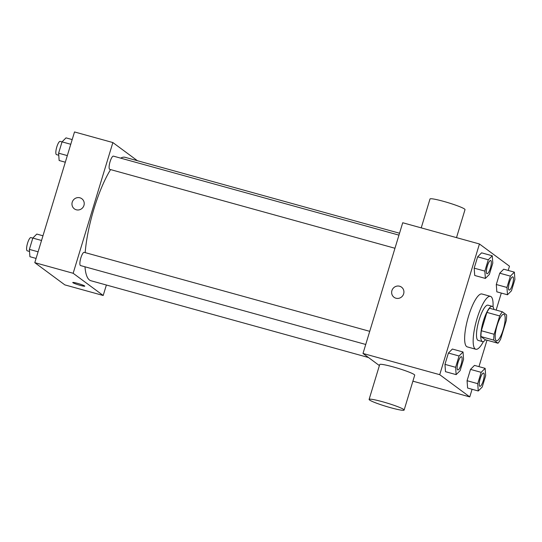 <?xml version="1.0" encoding="UTF-8"?>
<svg xmlns="http://www.w3.org/2000/svg" width="542" height="542" viewBox="0 0 542 542"><rect width="100%" height="100%" fill="white"/><g stroke="black" fill="none" stroke-linecap="round" stroke-linejoin="round"><path stroke-width="0.81" d="M496.208 340.586A13.719 3.503 -74.5 0 1 496.98 325.932A13.719 3.503 -74.5 0 1 503.836 314.285A13.719 3.503 -74.5 0 1 503.552 328.445A13.719 3.503 -74.5 0 1 496.519 340.742A13.719 3.503 -74.5 0 1 496.208 340.586M500.645 339.089L506.214 320.749A17.71 4.526 -74.5 0 0 506.587 314.909L502.373 311.792A17.71 4.526 -74.5 0 0 499.71 315.939L494.135 334.279A17.71 4.526 -74.5 0 0 493.769 340.112L497.983 343.235A17.71 4.526 -74.5 0 0 500.645 339.089M499.71 315.939L486.919 312.395L481.35 330.742L494.135 334.279M493.769 340.112L480.978 336.575L485.198 339.692L497.983 343.235M480.978 336.575A17.71 4.526 -74.5 0 1 481.35 330.742M486.919 312.395A17.71 4.526 -74.5 0 1 489.582 308.256L502.373 311.792M493.884 309.448A18.299 4.675 105.5 0 0 492.272 306.338A18.299 4.675 105.5 0 0 483.383 321.013A18.299 4.675 105.5 0 0 482.509 341.609A18.299 4.675 105.5 0 0 485.49 339.78M482.509 341.609L478.247 340.43A18.299 4.675 -74.5 0 1 477.834 340.227A18.299 4.675 -74.5 0 1 479.121 319.834A18.299 4.675 -74.5 0 1 488.003 305.16L492.272 306.338M483.437 341.535A27.446 7.005 -74.5 0 1 475.808 349.251A27.446 7.005 -74.5 0 1 475.185 348.94A27.446 7.005 -74.5 0 1 476.736 319.638A27.446 7.005 -74.5 0 1 490.442 296.345A27.446 7.005 -74.5 0 1 493.024 306.887M475.808 349.251L467.285 346.887A27.446 7.005 -74.5 0 1 466.662 346.582A27.446 7.005 -74.5 0 1 468.213 317.28A27.446 7.005 -74.5 0 1 481.919 293.988L490.442 296.345M492.258 255.783L481.601 252.836L477.631 256.833L474.189 268.154L474.724 275.478L485.381 278.425L489.351 274.435L492.793 263.114L492.258 255.783L488.288 259.781L484.846 271.102L485.381 278.425M514.365 272.138L503.708 269.191L499.738 273.188L496.296 284.509L496.831 291.833L507.488 294.78L511.458 290.79L514.9 279.469L514.365 272.138L510.395 276.135L506.953 287.456L507.488 294.78M508.193 270.431L509.48 266.19L479.44 243.975L439.725 374.685L469.765 396.907L472.082 389.278M478.959 366.636L486.994 340.193M496.147 310.071L501.309 293.073M463.031 351.988L452.374 349.041L448.403 353.038L444.962 364.359L445.497 371.683L456.154 374.63L460.124 370.64L463.566 359.319L463.031 351.988L459.06 355.986L455.619 367.307L456.154 374.63M485.137 368.343L474.48 365.396L470.51 369.393L467.068 380.708L467.604 388.038L478.261 390.985L482.231 386.995L485.673 375.674L485.137 368.343L481.167 372.34L477.726 383.661L478.261 390.985M479.44 243.975L402.72 222.748L363.004 353.459L439.725 374.685M395.958 298.222A6.287 6.05 126.5 0 1 392.916 288.629A6.287 6.05 126.5 0 1 403.228 294.882A6.287 6.05 126.5 0 1 395.958 298.222M363.004 353.459L379.386 365.579M412.896 381.168L469.765 396.907M369.109 399.413L379.698 364.556A18.299 1.728 16.9 0 1 397.706 368.221A18.299 1.728 16.9 0 1 414.711 375.193L404.122 410.05A18.299 1.728 16.9 0 1 388.377 407.062A18.299 1.728 16.9 0 1 369.563 400.016A18.299 1.728 16.9 0 1 369.109 399.413A18.299 1.728 16.9 0 1 387.117 403.079A18.299 1.728 16.9 0 1 404.122 410.05M456.506 237.626L465.016 209.625A18.299 1.728 -163.1 0 0 464.555 209.022A18.299 1.728 -163.1 0 0 445.741 201.976A18.299 1.728 -163.1 0 0 430.002 198.989L421.229 227.864M394.041 297.287A6.287 6.05 126.5 0 1 392.916 288.629A6.287 6.05 126.5 0 1 401.52 287.172M368.513 357.53L90.961 280.749A64.037 16.355 -74.5 0 1 89.505 280.024A64.037 16.355 -74.5 0 1 84.986 266.8M85.175 252.613A64.037 16.355 -74.5 0 1 110.582 169.585M120.683 158.142A64.037 16.355 -74.5 0 1 125.107 157.309L399.535 233.229M394.962 248.263L109.769 169.361A6.863 1.755 -74.5 0 1 109.613 169.287A6.863 1.755 -74.5 0 1 109.999 161.956A6.863 1.755 -74.5 0 1 113.427 156.137L398.953 235.126M365.735 344.468L80.534 265.566A6.863 1.755 -74.5 0 1 80.379 265.492A6.863 1.755 -74.5 0 1 80.772 258.161A6.863 1.755 -74.5 0 1 84.193 252.342L369.725 331.331M137.404 160.71L112.871 142.56L73.156 273.276L103.197 295.492L106.381 285.017M73.156 273.276L34.796 262.66L74.511 131.95L112.871 142.56M76.28 209.781A6.287 6.05 126.5 0 1 73.231 200.194A6.287 6.05 126.5 0 1 83.543 206.441A6.287 6.05 126.5 0 1 76.28 209.781M34.796 262.66L64.837 284.882L103.197 295.492M84.782 286.156A6.287 0.596 16.9 0 1 79.362 285.126A6.287 0.596 16.9 0 1 72.906 282.707A6.287 0.596 16.9 0 1 72.75 282.504A6.287 0.596 16.9 0 1 78.942 283.764A6.287 0.596 16.9 0 1 84.782 286.162A6.287 0.596 16.9 0 1 79.376 285.133A6.287 0.596 16.9 0 1 72.906 282.707A6.287 0.596 16.9 0 1 72.75 282.504M74.356 208.846A6.287 6.05 126.5 0 1 73.231 200.194A6.287 6.05 126.5 0 1 81.835 198.738M42.967 235.784L36.788 234.069L32.818 238.067L29.376 249.388L29.912 256.712L36.084 258.419M32.818 238.067L41.538 240.479M29.376 249.388L38.096 251.8M29.525 251.454L27.256 250.824A6.863 1.755 -74.5 0 1 27.1 250.75A6.863 1.755 -74.5 0 1 27.486 243.426A6.863 1.755 -74.5 0 1 30.914 237.599L32.798 238.121M72.194 139.579L66.016 137.871L62.045 141.862L58.604 153.183L59.139 160.507L65.311 162.214M62.045 141.862L70.765 144.274M58.604 153.183L67.323 155.595M58.753 155.249L56.483 154.619A6.863 1.755 -74.5 0 1 56.327 154.545A6.863 1.755 -74.5 0 1 56.72 147.221A6.863 1.755 -74.5 0 1 60.142 141.394L62.025 141.916M479.9 386.29L479.866 386.277A6.863 1.755 -74.5 0 1 479.866 386.277A6.863 1.755 -74.5 0 1 479.711 386.202A6.863 1.755 -74.5 0 1 480.104 378.878A6.863 1.755 -74.5 0 1 483.525 373.052A6.863 1.755 -74.5 0 1 483.545 373.059L483.559 373.059A6.863 1.755 -74.5 0 1 483.423 380.145A6.863 1.755 -74.5 0 1 479.9 386.29A6.863 1.755 -74.5 0 1 479.745 386.209A6.863 1.755 -74.5 0 1 480.137 378.885A6.863 1.755 -74.5 0 1 483.559 373.059M474.48 365.396L470.51 369.393L481.167 372.34M470.51 369.393L467.068 380.708L477.726 383.661M467.068 380.708L467.604 388.038M509.134 290.085L509.101 290.072A6.863 1.755 -74.5 0 1 509.101 290.072A6.863 1.755 -74.5 0 1 508.945 289.997A6.863 1.755 -74.5 0 1 509.331 282.673A6.863 1.755 -74.5 0 1 512.759 276.847A6.863 1.755 -74.5 0 1 512.773 276.854L512.793 276.86A6.863 1.755 -74.5 0 1 512.651 283.94A6.863 1.755 -74.5 0 1 509.134 290.085A6.863 1.755 -74.5 0 1 508.979 290.004A6.863 1.755 -74.5 0 1 509.365 282.68A6.863 1.755 -74.5 0 1 512.793 276.86M503.708 269.191L499.738 273.188L510.395 276.135M499.738 273.188L496.296 284.509L506.953 287.456M496.296 284.509L496.831 291.833M457.78 369.929A6.863 1.755 -74.5 0 1 457.76 369.922A6.863 1.755 -74.5 0 1 457.604 369.847A6.863 1.755 -74.5 0 1 457.99 362.523A6.863 1.755 -74.5 0 1 461.418 356.697A6.863 1.755 -74.5 0 1 461.438 356.704A6.863 1.755 -74.5 0 1 461.317 363.79A6.863 1.755 -74.5 0 1 457.794 369.935A6.863 1.755 -74.5 0 1 457.638 369.854A6.863 1.755 -74.5 0 1 458.031 362.53A6.863 1.755 -74.5 0 1 461.452 356.711L461.418 356.697M452.374 349.041L448.403 353.038L459.06 355.986M448.403 353.038L444.962 364.359L455.619 367.307M444.962 364.359L445.497 371.683M487.007 273.724A6.863 1.755 -74.5 0 1 486.987 273.717A6.863 1.755 -74.5 0 1 486.831 273.642A6.863 1.755 -74.5 0 1 487.224 266.318A6.863 1.755 -74.5 0 1 490.652 260.492A6.863 1.755 -74.5 0 1 490.666 260.499A6.863 1.755 -74.5 0 1 490.544 267.585A6.863 1.755 -74.5 0 1 487.021 273.73A6.863 1.755 -74.5 0 1 486.865 273.649A6.863 1.755 -74.5 0 1 487.258 266.325A6.863 1.755 -74.5 0 1 490.686 260.506L490.652 260.492M481.601 252.836L477.631 256.833L488.288 259.781M477.631 256.833L474.189 268.154L484.846 271.102M474.189 268.154L474.724 275.478"/></g></svg>
